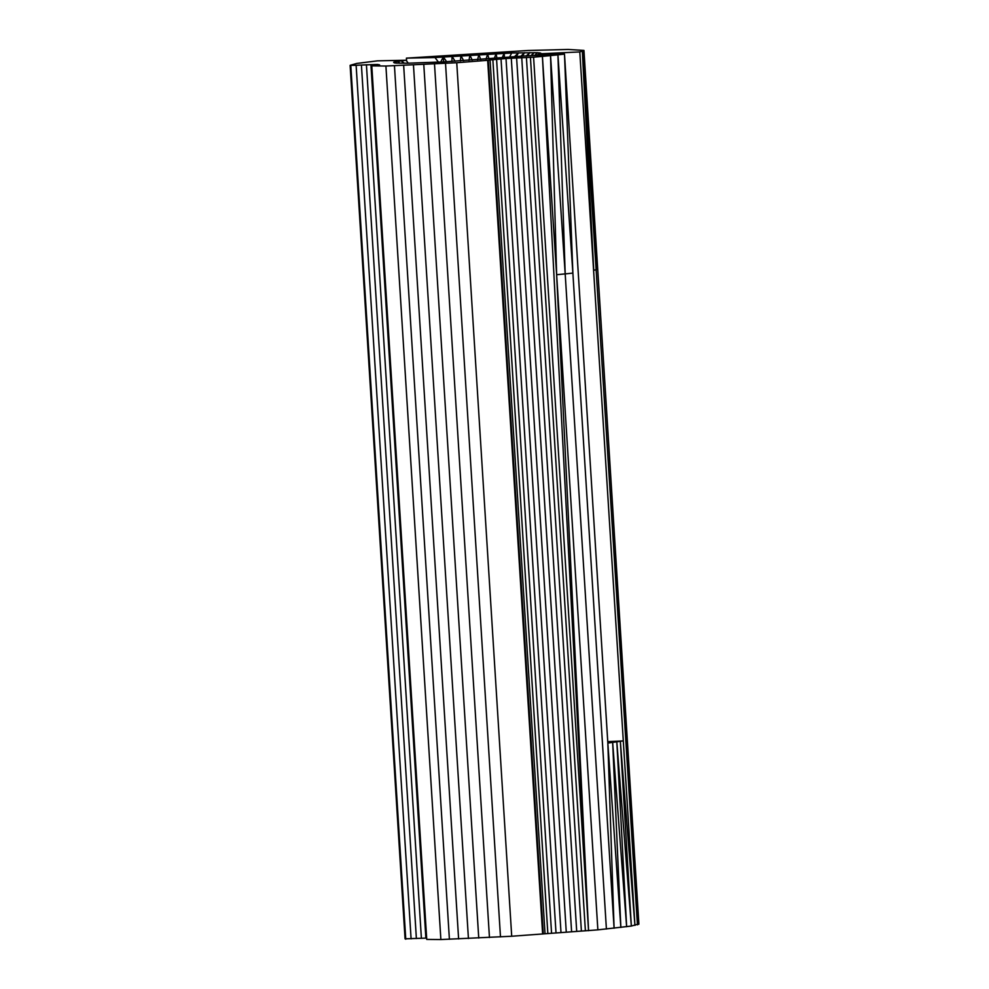 <?xml version="1.0" encoding="UTF-8"?>
<svg xmlns="http://www.w3.org/2000/svg" width="989" height="989" viewBox="0 0 989 989"><rect width="100%" height="100%" fill="white"/><g stroke="black" fill="none" stroke-linecap="round" stroke-linejoin="round"><path stroke-width="1.48" d="M411.09 938.845L356.127 65.323L350.118 65.348L405.057 938.821L426.655 938.091M350.118 65.348L356.732 63.444L377.452 60.848L406.059 60.242L408.284 63.197M406.059 60.242L401.435 60.824L404.316 63.234M400.001 63.222L397.776 61.343L401.435 60.824L403.438 63.247M396.688 63.123L395.167 61.812L397.776 61.343L399.469 63.209M394.438 62.937L393.634 62.233L395.167 61.812L396.441 63.111M607.753 741.626L623.157 740.909L607.839 743.085L564.496 54.111L524.479 55.965L442.862 61.936L407.147 63.222L395.625 63.073L393.634 62.233L394.364 62.925M543.27 933.789L488.306 60.267L456.745 62.727L511.709 936.249L597.863 929.858L631.341 926.05L638.882 923.924L583.955 50.439L579.801 51.935L634.95 925.42L579.801 51.935L539.796 53.802L540.748 53.097L537.336 52.677L511.659 52.998L435.012 57.535L406.417 58.141L406.603 60.959M511.709 936.249L440.871 939.55L385.908 66.028L371.79 65.88L379.615 64.903L377.551 64.47L377.6 65.237M371.79 65.88L426.741 939.414L440.871 939.55M634.95 925.42L620.338 741.404L631.341 926.05L616.827 741.935L626.63 926.73L612.661 742.492L620.857 927.459L607.839 743.085L614.095 928.226L572.878 273.088L557.932 54.84L542.405 56.385L556.634 274.719L588.554 930.698L533.59 57.177L506.009 58.499L560.961 932.021M487.676 60.49L542.64 934.024M506.009 58.499L490.062 59.97L545.013 933.505M490.062 59.97L488.306 60.267M492.856 59.637L547.819 933.159M496.577 59.266L551.528 932.788M501.027 58.883L555.979 932.404M566.24 931.663L511.288 58.141M571.568 931.341L516.604 57.819M576.686 931.069L521.735 57.547M581.371 930.872L526.408 57.35M585.389 930.748L530.425 57.226M606.405 929.03L565.189 273.891L572.878 273.088L564.496 54.111L557.932 54.84L565.189 273.891L550.539 55.594L556.634 274.719L597.863 929.858M588.554 930.698L542.405 56.385L533.59 57.177M405.774 939.204L350.811 65.682L363.841 283.682M377.551 64.47L361.418 65.014L416.381 938.549M361.418 65.014L356.127 65.323M366.424 64.767L421.388 938.301M370.924 64.594L425.876 938.116M374.683 64.495L374.757 65.583M438.448 62.146L435.012 57.535M443.641 61.887L443.332 56.892L446.657 61.726M451.899 61.454L452.022 56.262L455.101 61.269M460.367 60.959L460.923 55.656L463.68 60.762M468.959 60.44L469.923 55.087L472.272 60.218M477.539 59.872L478.874 54.556L480.753 59.649M485.995 59.278L487.651 54.074L489.011 59.056M494.203 58.66L496.132 53.653L496.96 58.45M502.053 58.042L504.167 53.295L504.477 57.844M509.434 57.411L511.659 52.998M516.233 56.793L518.496 52.776L514.255 56.979M520.807 56.336L524.553 52.64L522.365 56.175M526.432 55.879L529.77 52.565L527.594 55.817M530.982 55.668L534.048 52.59L531.859 55.619M534.579 55.495L537.336 52.677L535.185 55.471M537.175 55.372L539.574 52.85L537.534 55.359M538.511 55.31L539.796 53.802M637.435 924.863L582.336 51.379L593.734 270.281L596.206 269.713L583.72 50.872L597.529 269.218L583.955 50.439L568.193 49.45L527.978 50.501L406.417 58.141M638.746 924.356L597.665 268.785M385.908 66.028L456.745 62.727M394.45 65.756L449.402 939.278M403.66 65.41L458.612 938.944M413.464 65.002L468.427 938.524M423.787 64.52L478.738 938.042M434.505 63.976L489.456 937.51M445.52 63.383L500.483 936.904M565.189 273.891L556.634 274.719M440.723 62.035L443.332 56.892M596.206 269.713L597.529 269.218"/></g></svg>
